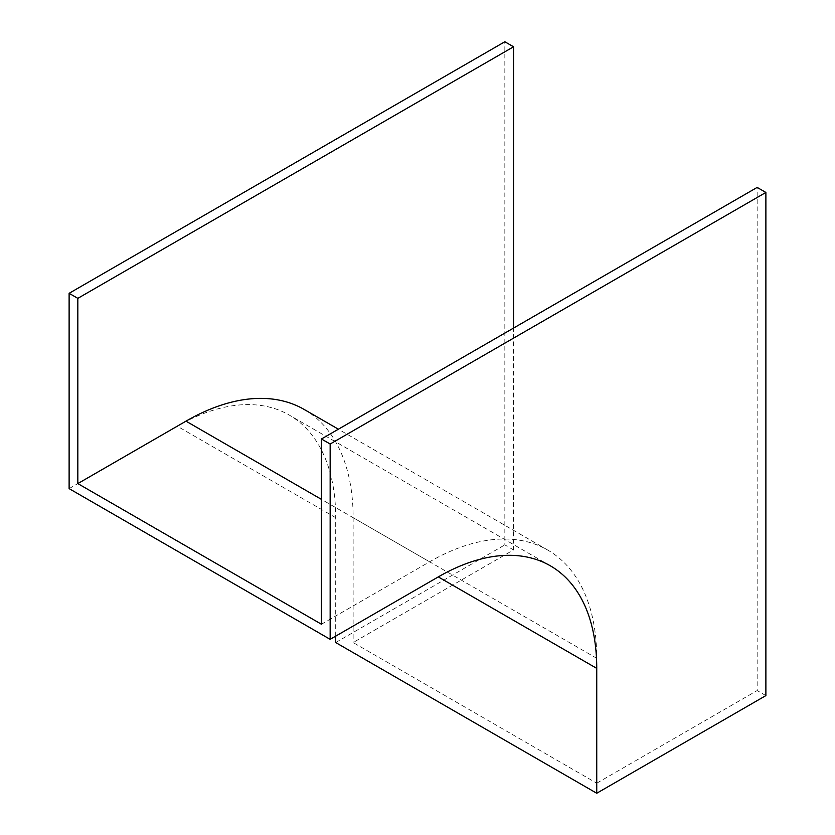 <?xml version="1.0" encoding="UTF-8"?>
<svg xmlns="http://www.w3.org/2000/svg" width="835" height="835" viewBox="0 0 835 835"><rect width="100%" height="100%" fill="white"/><g stroke="black" fill="none" stroke-linecap="round" stroke-linejoin="round"><path stroke-width="0.63" stroke-dasharray="4.17 3.13" d="M321.444 624.236L429.587 561.809A236.399 136.491 -60 0 1 547.781 550.098A236.399 136.491 -60 0 1 596.743 658.314L596.743 783.188L353.132 642.543L513.556 549.921L513.556 328.071M513.556 549.921L504.841 544.89L504.841 41.75M596.743 783.188L757.168 690.566L757.168 187.426M765.883 695.597L757.168 690.566M335.701 642.543L504.841 544.89M69.117 488.621L177.26 426.194A224.072 129.373 -60 0 1 289.296 415.089A224.072 129.373 -60 0 1 335.701 517.669L335.701 636.134M304.17 409.453A236.399 136.491 -60 0 1 353.132 517.669L353.132 642.543M335.701 517.669L177.26 426.194M429.587 561.809L321.444 499.372M596.743 658.314L353.132 517.669M550.338 565.806L289.296 415.089M547.781 550.098L338.394 429.211"/><path stroke-width="1.25" d="M513.556 328.071L513.556 46.781L504.841 41.75L69.117 293.315L69.117 488.621L330.159 639.339L438.291 576.902A224.072 129.373 -60 0 1 550.338 565.806A224.072 129.373 -60 0 1 596.743 668.376L596.743 793.25L765.883 695.597L765.883 192.457L757.168 187.426L321.444 438.991L321.444 624.236L77.832 483.59L185.975 421.153A236.399 136.491 -60 0 1 304.17 409.453L338.394 429.211M513.556 46.781L77.832 298.345L69.117 293.315M77.832 298.345L77.832 483.59M765.883 192.457L330.159 444.022L330.159 639.339M330.159 444.022L321.444 438.991M596.743 793.25L335.701 642.543L335.701 636.134M596.743 668.376L438.291 576.902M321.444 499.372L185.975 421.153"/></g></svg>
